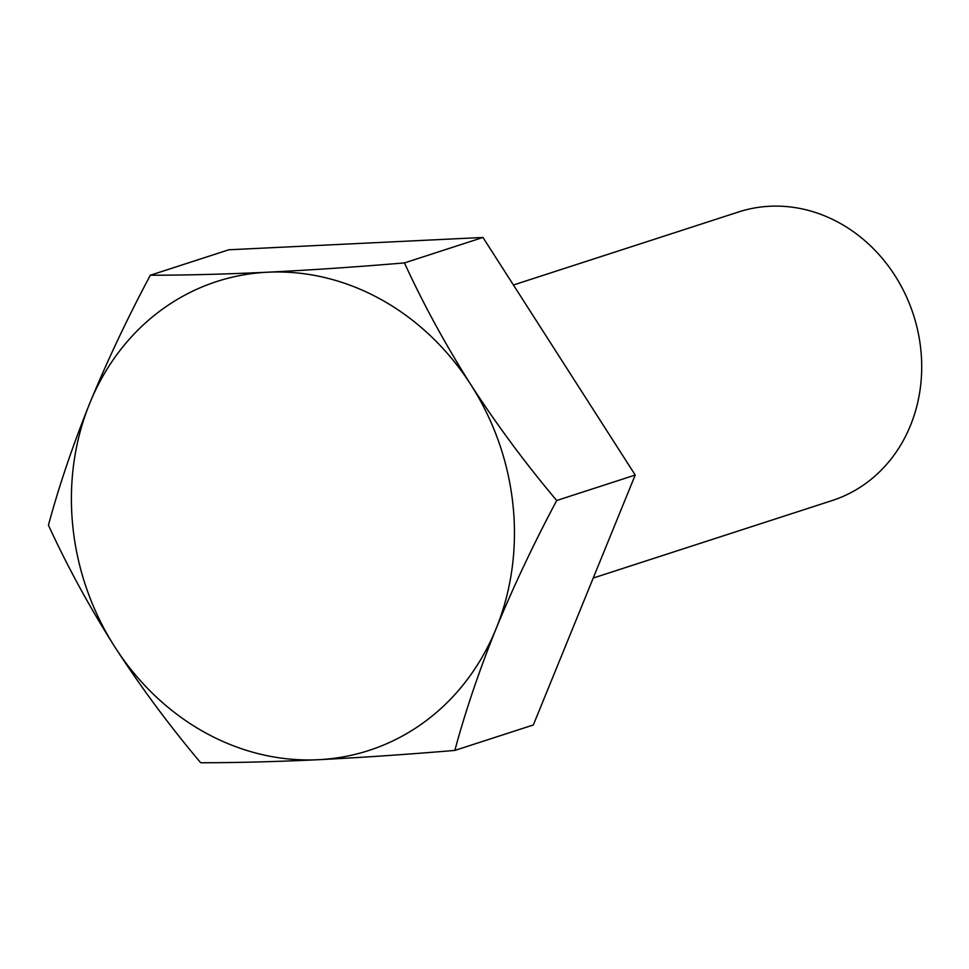 <?xml version="1.0" encoding="UTF-8"?>
<svg xmlns="http://www.w3.org/2000/svg" width="969" height="969" viewBox="0 0 969 969"><rect width="100%" height="100%" fill="white"/><g stroke="black" fill="none" stroke-linecap="round" stroke-linejoin="round"><path stroke-width="1.45" d="M593.234 578.033L832.189 500.537A151.685 134.606 -108 0 0 918.055 332.04A151.685 134.606 -108 0 0 769.895 206.252A151.685 134.606 -108 0 0 738.608 211.957L513.425 284.995M48.45 525.162C67.127 565.957 89.281 606.594 114.923 647.086C141.135 687.505 169.732 726.06 200.704 762.748C235.709 762.748 274.845 761.743 318.123 759.72C361.389 757.552 406.968 754.451 454.849 750.418C465.29 711.621 479.049 671.02 496.128 628.59C513.752 585.906 533.955 543.209 556.715 500.501C525.683 463.715 497.085 425.161 470.934 384.838C445.243 344.249 423.078 303.6 404.461 262.914C356.592 266.935 311.013 270.036 267.735 272.204C224.469 274.227 185.321 275.232 150.328 275.232C127.508 318.038 107.317 360.747 89.729 403.334C72.627 445.849 58.867 486.462 48.45 525.162M404.461 262.914L482.962 237.453L228.817 249.784L150.328 275.232M482.962 237.453L635.216 475.04L556.715 500.501M635.216 475.04L533.338 724.969L454.849 750.418M496.128 628.59A246.501 218.728 72 0 1 318.123 759.72A246.501 218.728 72 0 1 114.923 647.086A246.501 218.728 72 0 1 89.729 403.334A246.501 218.728 -108 0 1 267.735 272.204A246.501 218.728 72 0 1 470.934 384.838A246.501 218.728 72 0 1 496.128 628.59"/></g></svg>
